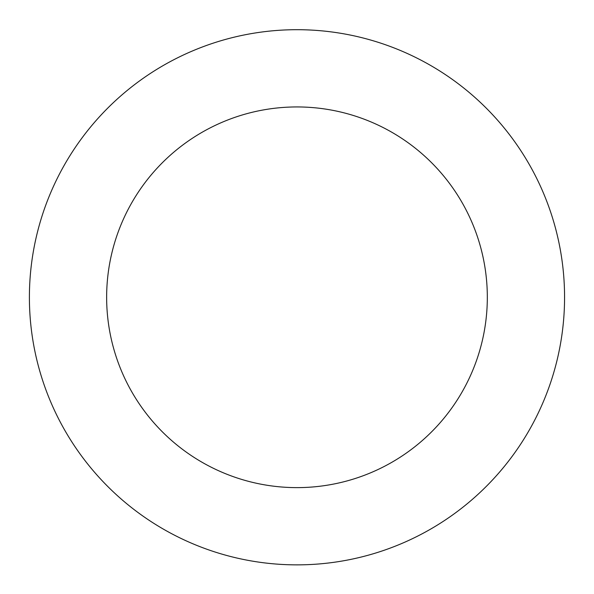 <?xml version="1.0" encoding="UTF-8"?>
<svg xmlns="http://www.w3.org/2000/svg" width="594" height="594" viewBox="0 0 594 594"><rect width="100%" height="100%" fill="white"/><g stroke="black" fill="none" stroke-linecap="round" stroke-linejoin="round"><path stroke-width="0.89" d="M106.593 109.259A267.582 267.582 0 0 0 229.351 556.177A267.582 267.582 0 0 0 555.011 226.411A267.582 267.582 0 0 0 106.593 109.259M161.553 163.536A190.34 190.34 0 0 0 248.871 481.444A190.34 190.34 0 0 0 480.524 246.866A190.34 190.34 0 0 0 161.553 163.536"/></g></svg>
